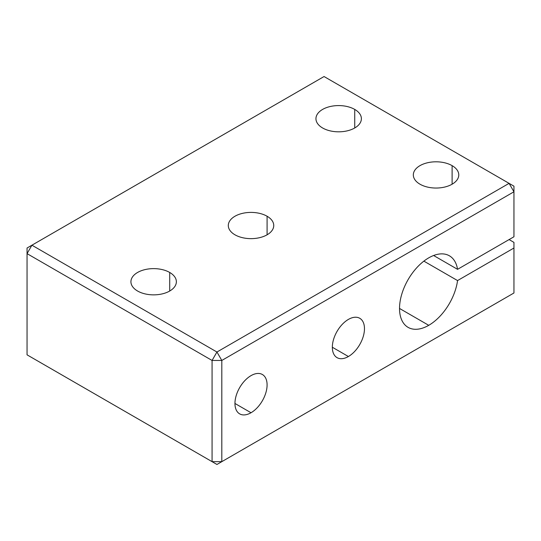 <?xml version="1.0" encoding="UTF-8"?>
<svg xmlns="http://www.w3.org/2000/svg" width="541" height="541" viewBox="0 0 541 541"><rect width="100%" height="100%" fill="white"/><g stroke="black" fill="none" stroke-linecap="round" stroke-linejoin="round"><path stroke-width="0.81" d="M234.956 234.801A22.722 13.119 180 0 1 228.302 225.523A22.722 13.119 180 0 1 242.327 213.404A22.722 13.119 180 0 1 267.092 216.244L267.092 234.801L267.092 216.244A22.722 13.119 180 0 1 273.746 225.523A22.722 13.119 180 0 1 259.721 237.641A22.722 13.119 180 0 1 234.956 234.801A22.722 13.119 0 0 0 272.975 228.917A22.722 13.119 0 0 0 245.141 212.85A22.722 13.119 0 0 0 234.956 234.801M137.576 291.017A22.722 13.119 180 0 1 130.922 281.746A22.722 13.119 180 0 1 144.947 269.621A22.722 13.119 180 0 1 169.712 272.468L169.712 291.017L169.712 272.468A22.722 13.119 180 0 1 176.366 281.746A22.722 13.119 180 0 1 162.341 293.864A22.722 13.119 180 0 1 137.576 291.017A22.722 13.119 0 0 0 175.595 285.141A22.722 13.119 0 0 0 147.761 269.073A22.722 13.119 0 0 0 137.576 291.017M419.978 184.197A22.722 13.119 180 0 1 413.324 174.919A22.722 13.119 180 0 1 427.349 162.8A22.722 13.119 180 0 1 452.114 165.647L452.114 184.197L452.114 165.647A22.722 13.119 180 0 1 458.768 174.919A22.722 13.119 180 0 1 444.743 187.044A22.722 13.119 180 0 1 419.978 184.197A22.722 13.119 0 0 0 457.997 178.32A22.722 13.119 0 0 0 430.163 162.253A22.722 13.119 0 0 0 419.978 184.197M322.598 127.974A22.722 13.119 180 0 1 315.944 118.702A22.722 13.119 180 0 1 329.969 106.577A22.722 13.119 180 0 1 354.734 109.424L354.734 127.974L354.734 109.424A22.722 13.119 180 0 1 361.388 118.702A22.722 13.119 180 0 1 347.363 130.821A22.722 13.119 180 0 1 322.598 127.974A22.722 13.119 0 0 0 360.617 122.097A22.722 13.119 0 0 0 332.783 106.029A22.722 13.119 0 0 0 322.598 127.974M457.551 269.33L433.612 255.508L457.551 269.33L513.95 236.769L513.95 191.791L221.81 360.455L221.81 461.656L513.95 292.992L513.95 248.015L457.551 280.576A41.312 23.851 -60 0 1 412.749 329.043A41.312 23.851 -60 0 1 412.749 272.59A41.312 23.851 -60 0 1 457.551 269.33L513.95 236.769L513.95 186.165L513.95 191.791L509.081 183.358L216.941 352.022L31.919 245.201L324.059 76.531L509.081 183.358L513.95 191.791L221.81 360.455L212.072 360.455L212.072 461.656L27.05 354.835L27.05 253.634L212.072 360.455L212.072 461.656L221.81 461.656L221.81 360.455L216.941 352.022L221.81 360.455L212.072 360.455L27.05 253.634L31.919 245.201L27.05 248.008L27.05 253.634L31.919 245.201L216.941 352.022L212.072 360.455L216.941 352.022L509.081 183.358L324.059 76.531L27.05 248.008L27.05 354.835L216.941 464.469L513.95 292.992L216.941 464.469L221.81 461.656L216.941 464.469L31.919 357.642L216.941 464.469L212.072 461.656L221.81 461.656L513.95 292.992L513.95 248.015L457.551 280.576L423.873 261.134L457.551 280.576A41.312 23.851 -60 0 1 428.743 325.317A41.312 23.851 -60 0 1 408.083 327.366A41.312 23.851 -60 0 1 401.753 294.257A41.312 23.851 -60 0 1 428.743 257.847A41.312 23.851 -60 0 1 449.402 255.805A41.312 23.851 -60 0 1 457.551 269.33M399.528 308.451L428.743 325.317L399.528 308.451M251.024 412.742L234.956 403.464L251.024 412.742A22.722 13.119 -60 0 1 239.663 413.865A22.722 13.119 -60 0 1 236.18 395.66A22.722 13.119 -60 0 1 251.024 375.637A22.722 13.119 -60 0 1 262.385 374.507A22.722 13.119 -60 0 1 265.868 392.719A22.722 13.119 -60 0 1 251.024 412.742A22.722 13.119 -60 0 1 237.107 392.942A22.722 13.119 -60 0 1 264.941 376.881A22.722 13.119 -60 0 1 251.024 412.742M348.404 356.519L332.336 347.241L348.404 356.519A22.722 13.119 -60 0 1 337.043 357.648A22.722 13.119 -60 0 1 333.56 339.437A22.722 13.119 -60 0 1 348.404 319.413A22.722 13.119 -60 0 1 359.765 318.291A22.722 13.119 -60 0 1 363.248 336.495A22.722 13.119 -60 0 1 348.404 356.519A22.722 13.119 -60 0 1 334.487 336.725A22.722 13.119 -60 0 1 362.321 320.657A22.722 13.119 -60 0 1 348.404 356.519M513.95 242.388L509.081 239.575L513.95 242.388L513.95 248.015L513.95 242.388M513.95 186.165L509.081 183.358L513.95 186.165M31.919 357.642L27.05 354.835L31.919 357.642"/></g></svg>
